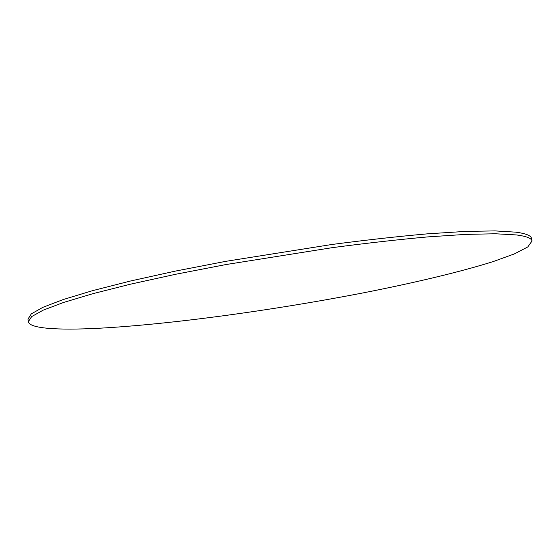 <?xml version="1.0" encoding="UTF-8"?>
<svg xmlns="http://www.w3.org/2000/svg" width="560" height="560" viewBox="0 0 560 560"><rect width="100%" height="100%" fill="white"/><g stroke="black" fill="none" stroke-linecap="round" stroke-linejoin="round"><path stroke-width="0.84" d="M97.776 328.314C169.981 324.485 272.167 310.443 361.893 293.139C412.958 283.136 459.739 272.111 493.248 261.562L514.304 253.932L527.786 246.953L532 241.024C531.608 238.238 526.344 236.201 516.222 234.92L495.453 233.772L465.836 234.381L427.875 236.894C398.783 239.526 366.954 243.103 332.388 247.639L226.086 264.53L175.77 274.246L130.767 284.116L92.988 293.65L63.637 302.435L43.218 310.149L31.64 316.603L28.35 321.699C29.484 328.657 58.142 330.295 97.776 328.314M532 241.024L531.524 238.462C531.118 235.599 525.847 233.499 515.718 232.155L494.928 230.902L465.304 231.413L427.343 233.849C398.251 236.432 366.422 239.974 331.863 244.489L225.596 261.373L175.301 271.117L130.319 281.05L92.561 290.661L63.238 299.537L42.84 307.349L31.276 313.908L28 319.109L28.35 321.699"/></g></svg>
